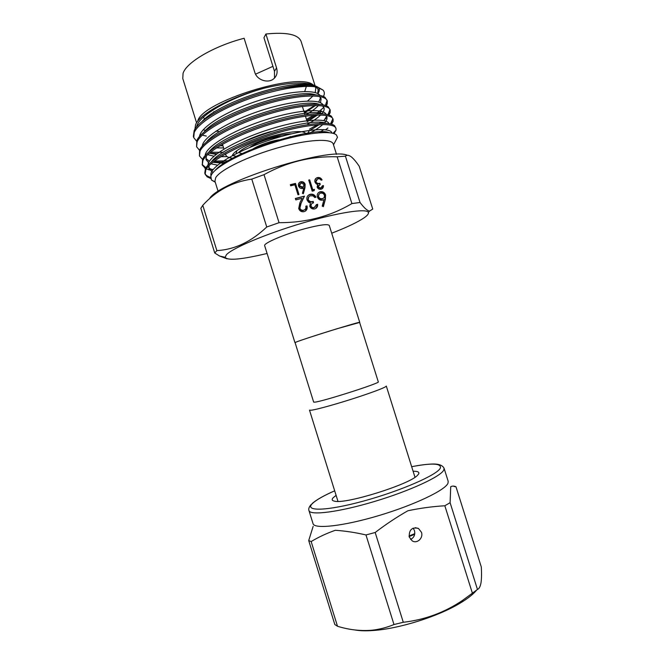 <?xml version="1.0" encoding="UTF-8"?>
<svg xmlns="http://www.w3.org/2000/svg" width="664" height="664" viewBox="0 0 664 664"><rect width="100%" height="100%" fill="white"/><g stroke="black" fill="none" stroke-linecap="round" stroke-linejoin="round"><path stroke-width="1" d="M300.692 135.464L299.456 134.643M291.438 133.829C275.975 134.302 245.464 145.109 238.733 152.413M249.921 150.155L248.768 151.517M232.325 155.409L236.326 156.397M213.459 112.556L213.841 111.643M307.839 133.132L306.677 134.344M231.993 158.098C228.441 157.667 226.382 156.646 225.826 155.036L225.752 153.816M197.822 120.69C203.118 101.443 298.26 71.778 313.001 84.768M315.209 86.818L315.782 88.005L315.226 92.578M196.585 122.84L182.774 78.518L183.065 73.314C186.343 62.35 213.957 46.04 244.111 38.271L254.81 72.401C257.001 80.244 268.09 83.564 273.626 78.883C276.846 76.111 277.818 72.442 276.548 67.877L265.907 34.013C286.574 31.947 298.31 34.412 301.091 41.417L315.06 85.722M315.45 85.963C307.158 81.406 290.284 82.095 264.82 88.038C232.018 96.413 199.822 113.785 195.606 124.608L194.892 129.355M317.707 93.549L318.23 89.466M323.451 96.487L323.849 95.608C324.679 93.441 324.406 91.599 323.028 90.08L318.562 87.523C310.063 84.859 296.169 85.424 276.896 89.208C298.941 84.137 312.628 83.49 317.965 87.258M318.131 87.399L318.662 87.963C319.799 89.457 319.525 91.341 317.832 93.616M218.141 191.448L214.937 181.172L215.734 177.612C220.348 169.785 247.938 156.272 277.768 147.84C307.623 139.349 331.759 138.112 333.27 144.071L336.515 154.355M215.269 182.251L211.434 179.985L210.845 176.192L211.326 175.055C215.443 166.531 242.866 152.081 273.742 142.478C304.718 132.775 331.568 130.086 336.424 134.983L337.478 137.282L335.021 141.963M295.098 342.674L294.949 342.649C293.928 342.491 316.927 334.88 337.279 328.672L359.622 322.447M294.949 342.649L264.679 245.738C262.961 243.331 285.296 233.844 305.847 228.457C320.148 224.781 327.966 223.793 329.278 225.486L359.73 322.347M209.475 198.777C218.082 181.753 329.427 146.644 347.43 155.31M214.746 253.017L200.843 208.305L202.777 205.317C216.14 190.651 232.475 181.919 251.781 179.114L264.015 174.665C286.989 161.983 311.374 156.032 337.154 156.795L345.429 156.181C347.006 154.712 349.106 155.061 351.737 157.219C353.987 159.194 356.477 162.207 359.216 166.249L372.736 209.077L369.566 211.069C367.258 210.729 364.079 207.865 360.029 202.478L351.903 203.574C330.34 216.356 306.054 222.731 279.046 222.697L266.745 226.997C251.249 241.746 234.624 249.614 216.862 250.602L214.746 253.017L219.61 256.03L227.08 258.836M267.094 253.465C241.63 259.533 227.644 260.819 225.146 257.317L226.399 254.744C232.275 248.17 265.841 233.927 302.037 223.195C338.25 212.422 366.918 208.123 368.346 212.422C368.852 213.667 367.499 215.418 364.304 217.684C357.846 222.108 346.981 227.287 331.709 233.213M334.05 133.655L336.042 130.111L335.984 128.442C334.357 122.018 307.606 123.612 274.091 133.912C240.949 144.005 210.314 160.265 205.798 169.909L205.151 174.25L207.16 176.832L210.679 178.458M335.984 128.442L334.623 125.795C329.502 120.74 301.514 123.612 269.526 133.954C237.795 144.13 209.799 159.435 205.425 168.706L204.786 173.072L205.151 174.25M331.593 124.243L333.112 121.329L333.096 119.279C331.369 112.548 304.527 113.818 271.003 124.077C237.861 134.12 207.309 150.62 202.893 160.58L202.296 165.079L205.525 168.523M330.523 123.96L332.855 118.723M333.096 119.279L331.461 116.333C325.733 111.203 297.513 114.009 265.791 124.326C234.292 134.485 206.786 149.873 202.52 159.377L202.296 165.079M328.962 114.996L330.166 112.581L330.207 110.124C328.381 103.078 301.448 104.04 267.924 114.249C234.774 124.251 204.304 140.984 199.988 151.259L199.441 155.915L202.512 159.401M327.983 114.689L329.975 109.568M330.207 110.124L328.273 106.871C321.932 101.658 293.505 104.414 262.048 114.706C230.781 124.865 203.773 140.328 199.615 150.056L199.441 155.915M326.298 105.775L327.211 103.874L327.319 100.978C325.393 93.616 298.368 94.263 264.845 104.431C231.686 114.374 201.3 131.356 197.092 141.938L196.594 146.752L199.515 150.28M325.393 105.443L327.086 100.422M327.319 100.978L325.053 97.384C318.122 92.138 289.695 94.794 258.62 104.995C227.71 115.071 201.109 130.534 196.81 140.536L196.594 146.752M205.01 173.636C205.857 175.304 207.716 176.558 210.604 177.396M206.363 168.938L209.475 169.967M202.155 164.473L205.964 167.76M210.131 169.046L213.102 169.536M213.011 162.107L226.026 162.107M321.467 132.601L322.579 131.887M325.626 129.787L327.925 127.978M214.323 161.095L228.208 160.796M319.01 132.758L323.924 129.613M209.285 153.201L217.145 153.641M309.499 129.148L317.301 124.757M319.5 123.355L320.795 122.475M324.779 119.437L327.003 117.362M210.463 152.23L223.336 152.313M318.562 87.523C307.166 84.12 278.017 88.478 249.523 98.629C220.797 108.855 198.021 123.089 194.187 132.626L193.739 137.597L196.544 141.158M306.801 120.508L316.089 115.055M317.99 113.743L321.617 110.93M276.896 89.208C240.26 97.301 199.15 118.043 194.12 130.758L193.373 136.419L193.739 137.597M306.453 119.395L313.781 115.196M317.118 112.988L323.268 107.917M248.768 150.645L248.062 151.483M304.959 187.837L303.34 193.73L302.411 193.315L303.846 188.095L302.759 188.485C300.75 188.8 299.339 187.97 298.534 185.995C298.07 184.052 298.7 182.683 300.418 181.878L300.833 181.745C302.884 181.438 304.319 182.293 305.149 184.31L304.959 187.837L303.099 193.614M320.762 188.07L322.455 185.804L323.401 185.563C323.559 187.298 322.887 188.493 321.376 189.132L321.135 189.198C319.301 189.555 317.965 188.867 317.126 187.115L317.649 184.526L316.205 183.87L314.943 182.069C314.504 179.994 315.201 178.541 317.043 177.72L317.508 177.578C319.533 177.197 321.052 177.985 322.073 179.944L321.127 180.185L319.816 178.865L317.849 178.716L315.873 181.728C316.794 183.305 318.131 183.812 319.882 183.247L320.239 184.376L318.081 186.874L320.762 188.07L320.363 188.443L321.542 187.721M314.329 207.458L316.446 204.595L317.649 204.288C317.84 206.62 316.886 208.147 314.786 208.878C312.478 209.343 310.802 208.479 309.748 206.288L310.412 203.018L308.586 202.213L307.009 199.947C306.453 197.225 307.407 195.365 309.88 194.386L310.237 194.278C312.786 193.788 314.703 194.768 315.981 197.225L314.786 197.532L313.134 195.88L310.378 195.789C308.611 196.395 307.872 197.64 308.179 199.515C309.341 201.491 311.018 202.122 313.217 201.391L313.491 202.869C311.756 203.25 310.91 204.288 310.951 205.981C311.707 207.351 312.827 207.849 314.329 207.458L315.309 207.01M325.352 199.3L323.376 206.637L322.214 206.13L323.974 199.623L322.638 200.113C320.156 200.511 318.405 199.482 317.4 197.034C316.819 194.486 317.674 192.743 319.973 191.805L320.231 191.73C322.762 191.332 324.547 192.394 325.567 194.901L325.352 199.3L323.094 206.512M303.697 210.222C305.531 209.567 306.237 208.23 305.805 206.197L307.017 205.89C307.673 208.77 306.693 210.695 304.079 211.675C301.539 212.123 299.746 211.094 298.7 208.587L299.871 202.877L302.07 198.287L295.795 199.897L295.339 198.47L304.51 196.129L301.091 203.225L299.879 208.156C300.651 209.865 301.921 210.554 303.697 210.222L304.817 209.7M314.437 189.373L314.172 190.668L312.196 191.166L308.71 180.085L309.673 179.844L312.794 189.788L314.437 189.373L313.84 190.751M295.48 183.397L298.974 194.527L298.003 194.776L294.866 184.775L290.699 185.82L290.342 184.675L295.48 183.397L295.115 183.779L298.518 194.643M337.154 156.795L351.903 203.574M279.046 222.697L264.015 174.665M360.029 202.478L345.429 156.181M251.781 179.114L266.745 226.997M216.862 250.602L202.777 205.317M309.432 130.385L307.922 133.024M271.086 131.522C260.969 134.311 251.963 137.664 244.078 141.606M272.929 66.342L255.532 74.177M274.514 78.086L274.481 71.289L263.94 37.724L265.907 34.013M306.386 86.361L304.726 91.524M204.786 119.478L203.823 117.802M313.026 95.898L307.565 101.052M218.39 131.215L215.775 131.264M205.599 130.418L203.209 129.795M197.59 125.861L197.258 125.006M200.105 134.427L201.043 134.784M202.254 135.182L206.363 136.07M304.178 112.166L314.852 105.435M318.247 192.884L320.231 191.73M319.824 192.095C322.364 191.705 324.14 192.759 325.161 195.266L325.567 194.901M325.161 195.266L324.945 199.656M319.143 194.021L318.172 197.009C318.977 198.694 320.272 199.358 322.04 198.992L323.443 198.187M318.571 196.652C319.376 198.337 320.671 198.992 322.438 198.627L322.472 198.619C324.107 198.071 324.738 196.926 324.364 195.158C323.592 193.498 322.347 192.826 320.612 193.158L320.421 193.216C318.869 193.813 318.255 194.95 318.571 196.652L318.172 197.009M316.421 204.852L317.649 204.288M317.251 204.637L316.155 208.239M307.93 195.598L310.237 194.278M309.856 194.643C312.287 194.145 314.163 195.05 315.466 197.357M308.801 196.76L308.179 199.515M307.789 199.872C308.951 201.848 310.627 202.47 312.827 201.748L313.217 201.391M312.827 201.748L313.209 202.952M311.441 204.047L310.951 205.981M310.561 206.33C311.316 207.699 312.437 208.189 313.931 207.807M305.855 206.438L307.017 205.89M306.627 206.238L305.647 210.92M295.422 198.71L304.51 196.129M304.129 196.486L301.091 203.225M300.717 203.582L299.879 208.156M299.505 208.504C300.277 210.214 301.547 210.895 303.315 210.571M322.422 186.086L323.401 185.563M323.003 185.945L322.239 188.684M315.583 178.724L317.508 177.578M317.11 177.969C319.019 177.587 320.488 178.284 321.542 180.077M316.288 179.637L315.873 181.728M315.483 182.119C316.404 183.687 317.741 184.194 319.484 183.629L319.882 183.247M319.484 183.629L319.766 184.526M318.38 185.447L318.081 186.874M317.683 187.256L320.363 188.443M308.793 180.351L309.673 179.844M309.283 180.226L312.404 190.161L312.794 189.788M312.404 190.161L314.047 189.738M299.049 182.866L300.833 181.745M300.46 182.135C302.51 181.82 303.946 182.675 304.768 184.692L305.149 184.31M304.768 184.692L304.577 188.219M299.837 183.729L299.107 186.069L302.228 187.671L303.481 186.899M299.481 185.696L302.884 187.215L304.17 184.517L301.132 182.899L299.107 186.069M290.425 184.949L295.115 183.779M305.689 133.472L305.996 134.46C305.133 124.392 238.251 143.075 232.491 155.144M278.855 139.863C268.928 141.299 254.694 146.802 250.901 150.637M264.82 88.038C230.632 97.176 197.523 116.291 196.668 126.924M304.469 113.087L315.574 105.435M318.72 102.09L320.604 97.625M319.932 95.4C316.039 88.976 288.234 90.769 257.101 101.061C226.117 111.195 200.487 127.222 199.482 136.493M219.834 145.806L222.93 145.748M307.2 121.769L317.508 114.996M318.977 113.735L321.293 111.328M323.243 108.025L323.468 106.771M322.978 104.829C319.699 98.438 291.795 100.364 260.238 110.805C228.823 121.08 202.91 137.108 202.312 146.047M209.285 153.193L216.223 154.338M309.299 130.8L319.259 124.624M320.953 123.297L321.824 122.549M323.824 120.599L326.613 116.325M326.007 114.249C323.376 107.892 295.389 109.967 263.376 120.549C231.52 130.966 205.325 146.993 205.159 155.583M205.865 158.472L209.434 161.219M212.779 162.29L224.175 163.278M323.268 132.526L324.015 131.937M329.012 123.67C327.078 117.337 299.007 119.562 266.53 130.302C234.218 140.868 207.724 156.878 208.015 165.112M208.728 167.635L212.522 170.316M331.992 133.09L331.958 132.991C330.556 126.592 300.867 129.43 267.343 140.834C233.828 152.139 208.189 168.299 211.044 175.653M317.732 93.566L318.263 89.557L316.139 86.967M310.868 85.05C289.927 79.315 217.676 102.654 201.806 121.844M306.096 114.714C311.715 111.452 315.832 108.381 318.446 105.493M320.463 102.746L321.144 98.695L319.376 96.438M315.566 94.811C296.866 87.972 219.668 112.457 204.172 131.895M216.489 147.906L223.602 147.923M307.88 123.944C313.574 120.782 317.849 117.794 320.704 114.98M321.799 113.801C323.775 111.519 324.522 109.527 324.024 107.834L322.588 105.908M319.168 104.339C301.481 97.268 221.328 122.691 206.57 141.905M207.666 154.629L213.949 156.223M220.797 156.712L227.047 156.588M307.681 134.169C314.338 130.783 319.384 127.563 322.837 124.5M324.107 123.28C326.472 120.84 327.41 118.74 326.912 116.98L325.783 115.37M322.729 113.859C306.137 106.555 222.946 132.949 208.994 151.89M206.38 155.891L206.064 159.675L208.629 162.688M210.986 163.8L217.543 165.162M326.248 123.371C310.86 115.835 224.54 143.233 211.451 161.842M209.127 165.552L208.919 168.83L213.102 172.515M329.112 132.675C314.006 125.944 230.043 152.305 215.07 170.482M314.985 402.135L313.665 402.11L295.082 342.607L296.21 342.051C303.813 338.856 361.565 320.953 359.606 322.389L378.297 381.858C381.02 382.813 323.335 401.305 314.985 402.135M414.992 477.258L386.307 386.066C385.784 387.245 377.218 390.631 360.602 396.225C340.416 402.982 316.205 409.788 311.009 410.244L309.49 410.136L337.984 501.395M421.466 532.304L418.444 528.444C411.962 526.925 408.908 529.797 409.29 537.06L412.161 540.828C416.992 544.115 423.566 538.056 421.466 532.304M413.141 528.129L414.452 530.553C415.382 534.669 414.087 537.632 410.576 539.434M414.842 476.785L415.373 477.001M413.099 471.241C417.797 471.174 419.623 472.104 418.586 474.038L417.523 475.299C409.788 484.313 346.201 504.233 334.764 501.22C331.975 500.747 331.452 499.577 333.195 497.709L336.1 495.369M448.009 483.135C445.627 489.99 414.668 504.897 379.044 515.521C343.421 526.203 314.213 529.357 313.034 523.647L308.959 510.55C309.988 515.779 339.038 512.16 374.637 501.436C410.227 490.779 441.303 476.287 443.842 469.913L444.058 468.228L448.183 481.309L448.009 483.135M313.142 526.369L308.718 540.596L311.159 541.55C318.662 537.051 326.705 533.3 335.278 530.295C345.006 530.918 355.24 532.462 365.972 534.943L375.185 532.495C385.875 524.303 396.773 517.065 407.87 510.774C420.146 508.176 432.463 506.499 444.839 505.76L450.101 502.681L450.723 486.704C452.3 485.882 454.051 485.907 455.977 486.762L454.126 486.496M476.594 590.155C473.208 594.321 467.522 598.77 459.563 603.485C437.609 616.665 398.873 628.8 373.342 630.485C365.897 631.032 359.747 630.858 354.9 629.97M455.977 486.762L481.3 567.006C481.69 573.505 481.591 578.742 481.01 582.71C480.346 586.511 479.167 588.76 477.466 589.466L462.667 600.306C444.722 612.465 424.927 619.786 403.289 622.276L393.984 624.534C386.904 627.488 379.559 629.389 371.956 630.219C360.602 631.173 349.123 629.854 337.511 626.268L334.822 624.517L308.718 540.596M375.185 532.495L403.289 622.276M472.394 593.209L444.839 505.76M450.101 502.681L477.466 589.466M311.159 541.55L337.511 626.268M393.984 624.534L365.972 534.943M337.528 501.395L337.835 500.922M289.861 136.842L289.836 137.855L289.13 137.025M281.71 136.377C271.866 137.191 255.3 142.959 249.581 147.541M295.779 136.51L296.916 135.182M274.481 71.289L276.548 67.877M238.625 152.521L242.011 153.65M289.836 137.855L290.691 137.033M444.058 468.228C442.465 465.049 438.19 463.663 431.235 464.078C425.865 464.319 419.341 465.19 411.672 466.692C431.949 462.858 441.519 463.298 440.365 468.004C437.734 474.677 400.898 490.87 363.714 501.013C326.489 511.238 303.755 511.587 312.52 503.436C316.247 499.909 323.642 495.709 334.681 490.829C324.148 495.402 316.612 499.66 312.063 503.611M414.668 534.304L409.157 536.553L414.668 534.312M409.041 535.997L414.768 533.665M290.359 136.527L290.093 137.274M300.568 134.418L300.883 135.423M225.826 155.036L225.486 153.957M223.959 149.068L222.465 144.271M318.662 87.963L323.028 90.08M333.511 144.835L337.478 137.282M368.346 212.422L369.566 211.069M225.146 257.317L219.61 256.03M215.169 181.928L211.434 179.985M308.071 124.541L307.623 123.114M306.868 120.715L305.415 116.109M305.025 114.864L304.602 113.511M303.846 111.112L302.369 106.431M207.16 176.832L210.596 177.562M336.042 130.111L333.013 133.331M204.653 168L205.691 168.216M333.112 121.329L330.606 123.977M330.166 112.581L328.124 114.731M327.211 103.874L325.634 105.518M323.849 95.608L323.127 96.355M236.716 151.052L236.102 153.708M415.183 527.664L418.444 528.444M310.993 504.681C309.001 507.097 308.32 509.047 308.959 510.55M459.563 603.485L462.667 600.306M373.342 630.485L371.956 630.219"/></g></svg>
